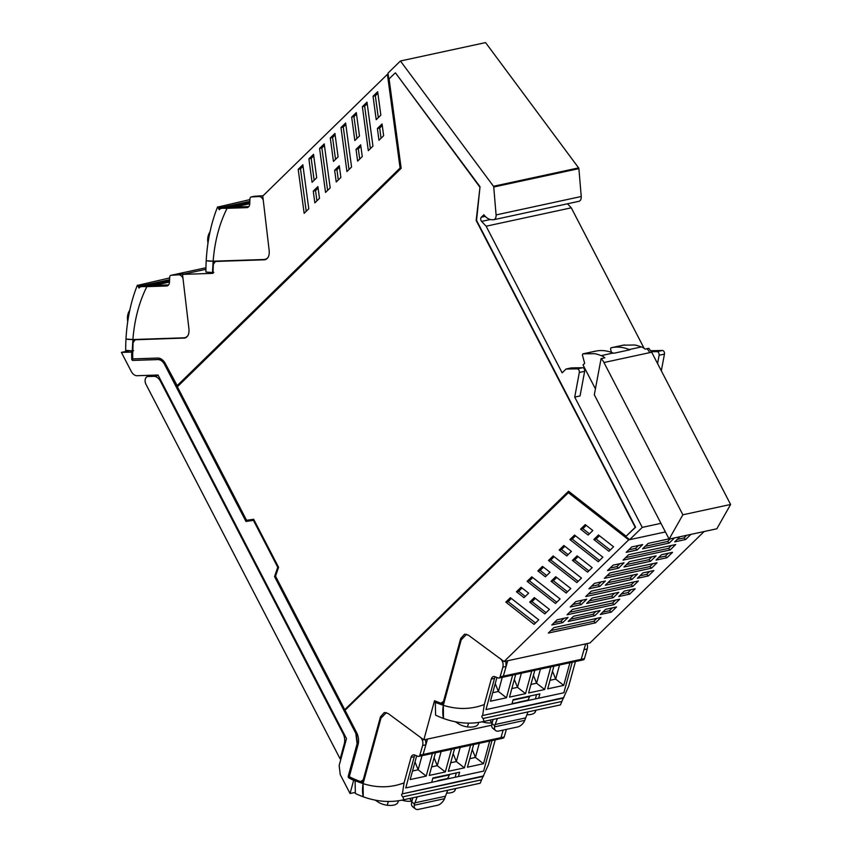 <?xml version="1.0" encoding="UTF-8"?>
<svg xmlns="http://www.w3.org/2000/svg" width="852" height="852" viewBox="0 0 852 852"><rect width="100%" height="100%" fill="white"/><g stroke="black" fill="none" stroke-linecap="round" stroke-linejoin="round"><path stroke-width="1.28" d="M158.014 375.018L137.076 375.721A9.074 5.975 77.8 0 1 131.208 371.312L121.399 352.398L131.687 352.089A133.902 88.118 -102.2 0 0 131.719 358.969A1.299 0.852 -102.2 0 0 132.763 360.428L157.961 359.587C160.613 359.64 162.849 361.312 164.67 364.624L245.962 521.445L253.427 520.359L277.741 567.272L274.546 576.591L355.838 733.412L357.094 743.775L348.255 776.151A1.299 0.852 -102.2 0 0 348.915 777.993A133.902 88.118 -102.2 0 0 353.42 780.187A133.902 88.118 -102.2 0 0 353.644 780.283L350.055 793.521L340.246 774.596L339.149 765.543L346.498 738.631L158.014 375.018M148.28 376.403L147.737 375.359M355.124 792.435L350.055 793.521M128.865 350.779L121.399 352.398M353.644 780.283L354.027 780.198A133.902 88.118 77.8 0 1 353.804 780.102A133.902 88.118 77.8 0 1 349.299 777.908A1.299 0.852 77.8 0 1 348.638 776.066L357.478 743.689L356.211 733.327L274.546 576.591M277.741 567.272L274.93 576.506M253.427 520.359L278.125 567.187M245.962 521.445L253.811 520.274M246.345 521.36L165.054 364.539C163.233 361.227 160.996 359.555 158.334 359.501L132.763 360.428M131.687 352.089L132.071 352.014A133.902 88.118 77.8 0 0 132.103 358.884A1.299 0.852 -102.2 0 0 133.146 360.353M132.071 352.014L132.72 352.536M353.676 778.813A1.555 1.022 77.8 0 1 354.027 780.198M568.38 492.69L628.712 539.838L504.054 661.535L468.419 635.187L464.542 634.176L460.687 638.542L443.519 701.42L440.889 703.23L434.499 700.738L423.817 739.866L388.182 713.529L384.305 712.517L380.45 716.873L363.272 779.761L360.652 781.561A133.902 88.118 -102.2 0 1 354.262 779.069A133.902 88.118 -102.2 0 1 349.309 776.683L358.085 744.542A11.928 7.849 -102.2 0 0 356.637 732.635L345.039 710.259L568.38 492.69L569.072 492.318L629.66 539.667L642.248 527.388L574.717 397.096L579.317 372.494A2.599 1.704 -102.2 0 0 577.294 368.873L566.048 369.033L571.394 367.883L582.63 367.723L577.294 368.873M567.485 203.788L571.277 207.813L486.13 226.206L562.139 372.846L566.048 369.033M486.13 226.206L481.614 221.403A2.599 1.704 -102.2 0 1 481.327 217.217L483.861 214.747A15.56 10.245 -102.2 0 0 492.616 219.709A5.218 3.429 -102.2 0 0 493.681 219.731A5.218 3.429 -102.2 0 0 496.088 214.917L493.745 187.025A1.033 0.682 -102.2 0 0 493.478 186.279L400.429 60.993L387.99 73.134L400.781 167.642L177.291 385.818L165.469 363.847A11.928 7.849 -102.2 0 0 157.748 358.053L132.752 358.894A133.902 88.118 -102.2 0 1 132.71 353.878L133.104 342.589L135.212 339.778L184.831 338.052M476.907 216.887L476.545 220.38L635.603 527.228L626.113 536.206L635.219 527.313L476.161 220.466L480.027 186.737L476.918 216.855A8.296 5.463 -102.2 0 0 476.907 216.887M626.113 536.206L568.54 491.21L344.74 709.695L568.71 491.338M479.644 186.822L395.498 72.921L480.027 186.737M400.429 60.993L485.576 42.6L578.614 167.887L493.478 186.279M493.681 219.731L578.827 201.338A5.218 3.429 -102.2 0 0 581.234 196.514L578.891 168.632A1.033 0.682 -102.2 0 0 578.614 167.887M644.123 348.362L571.277 207.813M661.322 370.833L664.453 354.102A2.599 1.704 -102.2 0 0 662.43 350.481L650.8 350.726M568.763 492.616L569.306 492.499M665.412 531.946L629.66 539.667M660.95 523.341L642.248 527.388M574.717 397.096L580.052 395.946L584.664 371.344A2.599 1.704 -102.2 0 0 582.63 367.723M185.512 337.839L184.128 338.137C187.642 337.52 189.261 334.548 188.974 329.213L182.52 274.376L212.968 273.354L213.351 264.258L215.45 261.447L264.365 259.807C267.89 259.189 269.498 256.207 269.211 250.882L262.767 196.045L387.415 74.348L400.089 168.025L176.907 385.903M344.74 709.695L275.526 576.165L278.572 567.315L253.672 519.273L246.579 520.306L177.365 386.787L401.164 168.302L389.076 78.906L395.126 73.006M657.563 363.559L659.107 355.263A2.599 1.704 -102.2 0 0 657.084 351.642L651.407 351.716M265.749 259.509L265.079 259.722M214.874 261.564L217.217 261.063M319.585 148.429L325.539 192.424L330.182 187.898L324.229 143.903L319.585 148.429L321.875 147.939L327.615 190.39M360.673 144.829L362.26 156.576L357.627 161.103L356.029 149.356L360.673 144.829M313.536 154.34L316.71 177.759L312.066 182.296L308.893 158.866L313.536 154.34M362.366 106.67L368.309 150.666L372.952 146.139L366.999 102.144L362.366 106.67L364.656 106.18L370.396 148.631M376.211 119.674L380.855 115.137L377.681 91.718L373.048 96.244L376.211 119.674M378.98 140.26L383.645 135.692L382.058 123.955L377.393 128.514L378.98 140.26M313.259 191.114L314.846 202.861L319.489 198.335L317.902 186.588L313.259 191.114L315.549 190.624L316.933 200.827M351.567 167.013L346.924 171.55L340.97 127.555L345.614 123.018L351.567 167.013M302.843 164.777L308.786 208.772L304.153 213.309L298.2 169.314L302.843 164.777M359.48 136L354.837 140.537L351.674 117.107L356.306 112.581L359.48 136M334.921 133.455L338.095 156.885L333.452 161.411L330.288 137.992L334.921 133.455M339.288 165.714L340.875 177.45L336.231 181.987L334.644 170.24L339.288 165.714M363.761 781.167L360.652 781.561M443.998 702.836L440.889 703.23M587.55 572.161L572.459 560.371L577.102 555.845L592.193 567.634L587.55 572.161M592.811 530.519L585.239 524.608L580.574 529.167L588.136 535.077L592.811 530.519M528.645 593.162L524.001 597.689L516.44 591.778L521.083 587.252L528.645 593.162M545.397 576.804L537.825 570.893L542.468 566.367L550.03 572.278L545.397 576.804M566.782 555.93L559.21 550.019L563.854 545.493L571.415 551.404L566.782 555.93M544.769 613.919L529.688 602.13L534.332 597.603L549.412 609.393L544.769 613.919M574.546 535.056L569.903 539.582L598.242 561.724L602.875 557.197L574.546 535.056M510.38 597.689L505.854 602.119L534.076 624.367L538.72 619.83L510.38 597.689M598.477 534.981L593.833 539.508L608.924 551.297L613.557 546.771L598.477 534.981M566.165 593.045L551.074 581.256L555.717 576.719L570.797 588.508L566.165 593.045M581.49 578.071L553.161 555.93L548.518 560.456L576.857 582.608L581.49 578.071M531.765 576.815L527.132 581.341L555.461 603.482L560.105 598.956L531.765 576.815M504.054 661.535L589.957 642.972L704.125 531.531M628.712 539.838L629.628 539.646M388.139 74.188L387.415 74.348M205.928 269.317L182.52 274.376M324.431 145.436L321.875 147.939M360.886 146.363L358.319 148.866L359.704 159.068M358.319 148.866L356.029 149.356M313.749 155.873L311.193 158.376L314.143 180.262M311.193 158.376L308.893 158.866M367.212 103.678L364.656 106.18M373.048 96.244L375.338 95.754L378.299 117.64M377.894 93.251L375.338 95.754M377.393 128.514L379.683 128.013L381.057 138.226M382.271 125.489L379.683 128.013M318.105 188.122L315.549 190.624M345.827 124.562L343.271 127.054L349.011 169.516M343.271 127.054L340.97 127.555M303.046 166.321L300.49 168.813L306.23 211.275M300.49 168.813L298.2 169.314M356.519 114.115L353.963 116.617L356.924 138.503M353.963 116.617L351.674 117.107M335.134 134.999L332.578 137.491L335.539 159.377M332.578 137.491L330.288 137.992M339.49 167.248L336.934 169.74L338.319 179.953M336.934 169.74L334.644 170.24M423.817 739.866L491.721 725.201M595.463 622.865L601.001 617.466L553.853 627.647L548.315 633.057L595.463 622.865L593.823 621.289L596.815 618.371M669.012 538.89L648.159 543.395L642.621 548.805L669.225 543.054L674.475 537.932M562.735 622.631L568.05 617.444L557.101 619.809L551.787 624.995L562.735 622.631L560.925 621.214L563.864 618.35M594.813 615.708L568.199 621.449L573.513 616.262L600.127 610.511L594.813 615.708L592.992 614.292L595.931 611.417M623.014 560.126L628.552 554.727L675.7 544.545L670.162 549.945L623.014 560.126M585.697 596.57L591.235 591.16L638.382 580.979L632.844 586.378L585.697 596.57M567.038 614.782L572.576 609.382L619.723 599.19L614.186 604.601L567.038 614.782M581.181 604.632L570.222 606.997L575.76 601.597L586.708 599.233L581.181 604.632L579.53 603.056L572.768 604.515M599.84 586.41L588.881 588.785L594.419 583.375L605.378 581.011L599.84 586.41L598.189 584.834L591.426 586.293M618.499 568.199L607.54 570.563L613.078 565.164L624.037 562.789L618.499 568.199L616.848 566.623L610.085 568.082M613.248 597.699L586.645 603.45L592.172 598.051L618.786 592.3L613.248 597.699L611.598 596.123L589.19 600.969M631.907 579.488L605.303 585.239L610.841 579.829L637.445 574.078L631.907 579.488L630.267 577.912L607.849 582.747M650.566 561.266L623.962 567.017L629.5 561.617L656.104 555.866L650.566 561.266L648.926 559.689L626.508 564.535M629.671 594.153L618.712 596.528L624.25 591.118L635.198 588.753L629.671 594.153L628.02 592.577L621.257 594.036M648.329 575.941L637.371 578.306L642.909 572.906L653.867 570.531L648.329 575.941L646.679 574.365L639.916 575.824M666.988 557.719L656.029 560.094L661.567 554.684L672.526 552.32L666.988 557.719L665.337 556.143L658.575 557.602M637.158 549.977L642.696 544.577L631.737 546.941L626.199 552.352L637.158 549.977L635.507 548.4L628.744 549.859M679.939 536.749L674.688 541.872L685.647 539.508L690.887 534.385M651.503 568.167L657.041 562.757L609.894 572.938L604.356 578.348L651.503 568.167L649.863 566.58L652.856 563.662M611.225 612.162L616.539 606.965L605.591 609.34L600.277 614.526L611.225 612.162L609.414 610.746L612.354 607.87M588.849 570.893L574.749 559.881L572.459 560.371M578.093 556.612L574.749 559.881M586.229 525.386L582.864 528.677L589.435 533.81M582.864 528.677L580.574 529.167M525.301 596.421L518.73 591.277L516.44 591.778M522.074 588.018L518.73 591.277M546.696 575.537L540.115 570.403L537.825 570.893M543.459 567.144L540.115 570.403M568.082 554.663L561.511 549.519L559.21 550.019M564.844 546.26L561.511 549.519M546.079 612.652L531.978 601.64L529.688 602.13M535.322 598.37L531.978 601.64M575.537 535.823L572.193 539.082L569.903 539.582M599.542 560.456L572.193 539.082M511.37 598.466L508.143 601.618L505.854 602.119M533.916 624.047L534.534 623.92M535.482 622.993L508.143 601.618M599.467 535.748L596.123 539.007L593.833 539.508M596.123 539.007L610.224 550.03M567.464 591.767L553.363 580.755L551.074 581.256M556.707 577.496L553.363 580.755M578.157 581.33L550.807 559.966L548.518 560.456M554.151 556.707L550.807 559.966M532.756 577.581L529.422 580.84L527.132 581.341M556.761 602.215L529.422 580.84M670.279 538.837L667.585 541.478L669.225 543.054M667.585 541.478L645.166 546.313M554.162 622.674L560.925 621.214M570.584 619.127L592.992 614.292M625.56 557.645L668.522 548.368L670.162 549.945M668.522 548.368L671.514 545.45M579.53 603.056L582.523 600.138M598.189 584.834L601.182 581.916M616.848 566.623L619.841 563.694M611.598 596.123L614.59 593.205M630.267 577.912L633.249 574.983M648.926 559.689L651.918 556.771M628.02 592.577L631.012 589.659M646.679 574.365L649.671 571.436M665.337 556.143L668.33 553.225M638.499 545.482L635.507 548.4M686.701 535.29L683.996 537.932L685.647 539.508M677.233 539.391L683.996 537.932M606.901 575.867L649.863 566.58M602.652 612.205L609.414 610.746M593.823 621.289L550.861 630.576M588.242 594.078L631.204 584.802L632.844 586.378M631.204 584.802L634.186 581.884M569.583 612.3L612.535 603.014L614.186 604.601M612.535 603.014L615.527 600.096M526.909 714.721A13.44 6.273 15.3 0 0 535.099 712.315A11.587 5.41 15.3 0 0 535.535 711.42L535.865 710.217M482.541 721.729L482.488 721.942A13.451 6.273 15.3 0 0 492.2 722.805M455.043 721.719A15.57 10.245 77.8 0 1 457.46 723.114L457.556 723.188A11.587 5.41 15.3 0 0 467.45 726.905A11.587 5.41 15.3 0 0 467.492 726.916A13.44 6.273 15.3 0 0 478.334 723.646L478.675 722.421M457.46 723.114L457.705 722.198M435.596 715.137A150.453 99.002 -102.2 0 0 443.498 718.46L443.328 705.307L435.329 702.421L435.596 715.137M494.959 676.722L485.981 709.599L563.864 692.772L572.203 662.249L563.864 692.772L538.666 698.214L539.848 693.879L513.128 699.652L511.945 703.986L485.981 709.599L494.511 678.362A5.187 3.419 -102.2 0 1 495.246 676.829M443.615 704.253L438.95 702.538M436.235 701.377L435.329 702.421M512.02 703.709L519.709 702.048A139.558 91.835 77.8 0 1 518.836 702.112A46.7 30.725 -102.2 0 1 518.772 702.218L517.814 702.421A46.69 30.725 77.8 0 1 517.792 702.463M569.913 662.739L563.726 685.391L554.567 687.372L547.698 688.853L553.875 666.2M550.818 666.86L544.641 689.513L528.602 692.974L534.79 670.332M531.733 670.993L525.546 693.634L509.517 697.106L515.694 674.454M512.638 675.114L506.461 697.767L490.422 701.228L496.908 677.468M518.836 702.112L527.803 700.174A46.7 30.725 -102.2 0 0 529.699 696.542L529.933 696.02M579.403 660.47A2.599 1.704 -102.2 0 0 580.116 660.534A2.599 1.704 -102.2 0 0 581.202 659.331L584.003 649.65L587.23 648.947A6.23 4.1 -102.2 0 0 586.943 643.633M501.519 677.297A2.599 1.704 -102.2 0 0 502.222 677.361A2.599 1.704 -102.2 0 0 503.308 676.158L507.771 660.737M536.494 694.604L535.471 698.81M563.726 685.391L555.674 679.097L550.019 680.311M559.53 664.986L555.674 679.097L552.511 671.206M506.461 697.767L498.409 691.473L492.754 692.687M495.246 683.581L498.409 691.473L502.254 677.361M525.546 693.634L517.494 687.34L511.839 688.565M514.331 679.449L517.494 687.34L521.349 673.229M544.641 689.513L536.59 683.219L530.934 684.444M533.427 675.327L536.59 683.219L540.434 669.108M585.654 643.91L581.202 659.331L503.308 676.158A2.599 1.704 77.8 0 1 503.063 676.722A2.599 1.704 77.8 0 1 502.222 677.361L580.116 660.534A2.599 1.704 -102.2 0 0 581.202 659.331L584.44 658.628L587.23 648.947M500.081 676.85L503.308 676.158L506.109 666.477L502.872 667.18L500.081 676.85A2.599 1.704 77.8 0 1 498.984 678.064A2.599 1.704 77.8 0 1 498.282 678L494.884 676.69A5.187 3.419 -102.2 0 0 493.478 676.563A5.187 3.419 -102.2 0 0 491.274 679.055L494.511 678.362M506.109 666.477L505.811 661.152M466.566 634.261L461.198 639.863L443.328 705.307C457.599 709.748 471.262 709.492 484.319 704.529L491.274 679.055M502.872 667.18C503.564 663.74 502.744 660.907 500.39 658.681M466.044 634.378L466.651 634.282M443.328 705.307A45.358 26.795 128 0 0 443.498 718.46A150.453 99.002 -102.2 0 0 482.935 721.644A150.453 99.002 -102.2 0 0 484.074 721.388L483.095 718.492L561.83 701.484L560.446 704.892L484.074 721.388M530.114 699.971A139.558 91.835 77.8 0 1 527.803 700.174M483.095 718.492C481.572 717.107 481.423 716.117 482.626 715.52L482.349 715.542M482.914 715.456L563.928 697.575L482.626 715.52L484.319 704.529M482.935 721.644L559.306 705.147A150.453 99.002 -102.2 0 0 560.446 704.892M490.848 719.94L490.486 721.282L492.349 722.24M491.987 723.55A7.785 4.601 128 0 0 492.925 728.449L495.63 730.558A7.785 4.601 -52 0 1 494.458 726.894L494.724 725.691L491.987 723.55L493.116 719.45M497.44 718.513L495.14 724.498A25.943 17.072 -102.2 0 0 494.724 725.691M495.14 724.498L525.684 717.895L527.984 711.921M525.684 717.895A25.943 17.072 -102.2 0 0 525.269 719.088L524.789 720.345A7.785 4.601 128 0 1 517.697 726.948L498.612 731.069A7.785 4.601 -52 0 1 495.63 730.558M575.441 661.546L568.678 686.307L561.83 701.484M580.116 660.534L583.343 659.842A2.599 1.704 -102.2 0 0 584.44 658.628M446.661 793.063A13.44 6.273 15.3 0 0 454.851 790.645A11.587 5.41 15.3 0 0 455.287 789.761L455.618 788.547M402.304 800.06L402.24 800.273A13.451 6.273 15.3 0 0 411.953 801.136M374.805 800.049A15.57 10.245 77.8 0 1 377.212 801.455L377.319 801.53A11.587 5.41 15.3 0 0 387.213 805.246A11.587 5.41 15.3 0 0 387.255 805.246A13.44 6.273 15.3 0 0 398.097 801.977L398.438 800.752M377.212 801.455L377.468 800.529M355.359 793.468A150.453 99.002 -102.2 0 0 363.25 796.79L363.09 783.638L355.092 780.751L355.359 793.468M414.722 755.053L405.744 787.93L483.627 771.103L491.966 740.58L483.627 771.103L458.429 776.545L459.611 772.21L432.891 777.982L431.708 782.317L405.744 787.93L414.274 756.693A5.187 3.419 -102.2 0 1 415.009 755.17M363.378 782.583L358.703 780.869M355.987 779.708L355.092 780.751M437.577 780.762L439.472 780.379A139.558 91.835 77.8 0 1 438.599 780.443A46.7 30.725 -102.2 0 1 438.535 780.549L437.577 780.762A46.69 30.725 77.8 0 1 437.555 780.794M489.676 741.07L483.489 763.722L467.45 767.183L473.637 744.542M470.581 745.202L464.404 767.844L448.365 771.316L454.553 748.663M451.496 749.323L445.308 771.965L429.27 775.437L435.457 752.785M432.401 753.445L426.213 776.097L410.185 779.559L416.671 755.809M438.599 780.443L447.566 778.504A46.7 30.725 -102.2 0 0 449.451 774.873L449.696 774.351M499.165 738.801A2.599 1.704 -102.2 0 0 499.868 738.876A2.599 1.704 -102.2 0 0 500.965 737.662L503.149 730.089L500.965 737.662L423.071 754.489L427.534 739.067M421.282 755.628A2.599 1.704 -102.2 0 0 421.985 755.703A2.599 1.704 -102.2 0 0 423.071 754.489A2.599 1.704 77.8 0 1 422.826 755.053A2.599 1.704 77.8 0 1 421.985 755.703L499.868 738.876A2.599 1.704 -102.2 0 0 500.965 737.662L504.203 736.959L506.386 729.387M456.257 772.934L455.234 777.141M483.489 763.722L475.437 757.428L469.782 758.653M479.293 743.317L475.437 757.428L472.274 749.536M426.213 776.097L418.162 769.803L412.517 771.017M414.999 761.912L418.162 769.803L422.017 755.692M445.308 771.965L437.257 765.671L431.602 766.896M434.094 757.779L437.257 765.671L441.112 751.571M464.404 767.844L456.342 761.55L450.697 762.774M453.179 753.658L456.342 761.55L460.197 747.438M419.834 755.192L423.071 754.489L425.872 744.808L422.635 745.511L419.834 755.192A2.599 1.704 77.8 0 1 418.747 756.395A2.599 1.704 77.8 0 1 418.044 756.331L414.647 755.032A5.187 3.419 -102.2 0 0 413.241 754.904A5.187 3.419 -102.2 0 0 411.037 757.396L414.274 756.693M425.872 744.808L425.574 739.493M386.329 712.591L380.961 718.193L363.09 783.638C377.351 788.079 391.015 787.823 404.082 782.86L411.037 757.396M422.635 745.511C423.327 742.071 422.496 739.238 420.153 737.012M385.807 712.709L386.403 712.613M363.09 783.638A45.358 26.795 128 0 0 363.25 796.79A150.453 99.002 -102.2 0 0 402.698 799.985A150.453 99.002 -102.2 0 0 403.837 799.73L402.858 796.822L481.582 779.814L480.198 783.222L403.837 799.73M449.867 778.302A139.558 91.835 77.8 0 1 447.566 778.504M402.858 796.822C401.335 795.438 401.175 794.447 402.389 793.851L402.112 793.872M402.676 793.798L483.691 775.906L402.389 793.851L404.082 782.86M402.698 799.985L479.069 783.478A150.453 99.002 -102.2 0 0 480.198 783.222M410.611 798.271L410.238 799.613L412.112 800.571M411.75 801.881A7.785 4.601 128 0 0 412.688 806.78L415.393 808.889A7.785 4.601 -52 0 1 414.221 805.236L414.487 804.022L411.75 801.881L412.869 797.781M417.203 796.844L414.903 802.829A25.943 17.072 -102.2 0 0 414.487 804.022M414.903 802.829L445.447 796.237L447.747 790.251M445.447 796.237A25.943 17.072 -102.2 0 0 445.032 797.419L444.552 798.675A7.785 4.601 128 0 1 437.459 805.278L418.375 809.4A7.785 4.601 -52 0 1 415.393 808.889M495.204 739.877L488.441 764.638L481.582 779.814M499.868 738.876L503.106 738.173A2.599 1.704 -102.2 0 0 504.203 736.959M129.76 310.288A11.587 8.669 88.1 0 0 127.502 319.575L127.512 319.734A15.57 10.245 77.8 0 1 127.694 321.811M125.67 350.353A150.453 99.002 77.8 0 1 125.979 339.032L132.88 339.533L132.252 350.864L125.67 350.353M134.03 339.49L133.977 340.353M133.615 350.694L132.252 350.864M145.607 286.091L169.537 280.915L145.607 286.091L168.195 285.335L145.607 286.091M168.59 284.898L154.031 285.388L169.484 282.044A5.187 3.419 77.8 0 1 167.077 285.921A5.187 3.419 77.8 0 1 166.672 285.974L146.863 286.634C139.164 301.938 134.51 319.575 132.88 339.533A45.358 4.047 -7.7 0 1 125.979 339.032A150.453 99.002 77.8 0 1 137.268 285.463L169.676 277.933M173.978 274.663A2.599 1.704 77.8 0 1 174.149 274.61A2.599 1.704 77.8 0 1 174.319 274.589L181.902 274.131A6.23 4.1 77.8 0 1 182.978 274.28M184.298 273.993L174.319 274.589L205.95 267.752L174.149 274.61A2.599 1.704 77.8 0 1 174.319 274.589L171.082 275.281L178.664 274.834A6.23 4.1 77.8 0 1 182.988 278.316M187.93 335.56A11.417 7.508 77.8 0 1 184.682 337.722A11.417 7.508 77.8 0 1 183.798 337.829L132.88 339.533M137.406 285.175L139.036 288.104L140.165 286.538L146.863 286.634M139.717 287.113L169.569 280.18L140.111 286.538M169.484 282.065L169.708 277.241A2.599 1.704 77.8 0 1 170.911 275.313A2.599 1.704 77.8 0 1 171.082 275.281M209.997 231.957A11.587 8.669 88.1 0 0 207.739 241.244L207.76 241.404A15.57 10.245 77.8 0 1 207.931 243.48M205.907 272.022A150.453 99.002 77.8 0 1 206.216 260.701L213.128 261.202L212.499 272.534L205.907 272.022M214.267 261.159L214.214 262.022M213.852 272.363L212.499 272.534M225.855 207.76L249.774 202.584L225.855 207.76L248.433 207.004L225.855 207.76M248.827 206.567L234.268 207.057L249.732 203.713A5.187 3.419 77.8 0 1 247.314 207.59A5.187 3.419 77.8 0 1 246.91 207.643L227.101 208.303C219.401 223.607 214.747 241.233 213.128 261.202A45.358 4.047 -7.7 0 1 206.216 260.701A150.453 99.002 77.8 0 1 217.505 207.132L249.913 199.602M254.215 196.322A2.599 1.704 77.8 0 1 254.386 196.28A2.599 1.704 77.8 0 1 254.556 196.258L263.066 195.747M268.178 257.219A11.417 7.508 77.8 0 1 264.919 259.381A11.417 7.508 77.8 0 1 264.035 259.498L213.128 261.202M249.732 203.734L249.945 198.899A2.599 1.704 77.8 0 1 251.148 196.972A2.599 1.704 77.8 0 1 251.319 196.95L254.386 196.28A2.599 1.704 77.8 0 1 254.556 196.258L262.139 195.8A6.23 4.1 77.8 0 1 262.938 195.864M217.643 206.834L219.284 209.773L220.402 208.207L227.101 208.303M219.954 208.783L249.806 201.849M251.319 196.95L258.901 196.503A6.23 4.1 77.8 0 1 263.225 199.986M161.22 381.206L160.506 381.366A10.373 6.827 -102.2 0 0 153.786 376.328L147.907 376.52A5.187 3.419 -102.2 0 0 147.513 376.573A5.187 3.419 -102.2 0 0 146.32 377.234A5.187 3.419 -102.2 0 0 145.937 384.241L340.15 758.93L341.002 758.738M340.15 758.93L344.283 743.828A10.373 6.827 -102.2 0 0 344.677 739.451A10.373 6.827 -102.2 0 0 343.015 733.466L160.506 381.366M153.786 376.328L158.195 375.37L153.136 375.391L147.907 376.52M629.234 349.554A12.972 8.531 77.8 0 1 629.926 349.778L613.887 353.25A12.972 8.531 -102.2 0 0 613.195 353.026L601.118 355.635A12.972 8.531 -102.2 0 1 603.205 356.551A12.972 8.531 -102.2 0 1 604.835 357.808L601.075 358.628L594.313 394.774L669.118 539.092L716.841 528.783L730.601 504.469L651.684 352.217L648.798 348.308L645.039 349.128A12.972 8.531 -102.2 0 0 643.409 347.872A12.972 8.531 -102.2 0 0 641.311 346.945L629.234 349.554A62.249 40.971 77.8 0 0 622.706 347.605A62.249 40.971 77.8 0 0 612.418 347.531L610.98 347.797L610.543 349.032L611.438 352.355M623.036 345.188L634.783 344.996A62.249 40.971 -102.2 0 1 641.311 346.945M613.195 353.026A62.249 40.971 -102.2 0 0 606.667 351.067A62.249 40.971 -102.2 0 0 596.379 350.992L594.952 351.258A1.033 0.682 -102.2 0 0 594.93 351.258L582.853 353.868L582.417 355.103L584.653 363.367L583.034 364.954L595.42 388.842M651.684 352.217L603.951 362.526A12.972 8.531 -102.2 0 0 601.075 358.628M730.601 504.469L682.878 514.789L669.118 539.092M603.951 362.526L682.878 514.789M601.118 355.635A62.249 40.971 -102.2 0 0 594.589 353.676L582.864 353.868L594.952 351.258M131.442 352.057L132.731 351.78M355.582 780.176L353.58 780.613M579.317 372.494L584.664 371.344M490.347 219.518L481.614 221.403M481.327 217.217L485.235 216.376M496.088 214.917L581.234 196.514M578.891 168.632L493.745 187.025M664.453 354.102L659.107 355.263M662.43 350.481L657.084 351.642M364.198 779.559L363.272 779.761M380.45 716.873L381.504 716.649M444.435 701.228L443.519 701.42M460.687 638.542L461.741 638.318M535.652 710.259L535.099 712.315M468.525 723.124L467.492 726.916M512.031 703.677L517.814 702.421M529.699 696.542L512.989 700.152M494.458 726.894L524.789 720.345M455.415 788.59L454.851 790.645M388.288 801.455L387.255 805.246M449.451 774.873L432.752 778.483M414.221 805.236L444.552 798.675M167.461 285.803L166.672 285.974M178.664 274.834L181.902 274.131M169.591 279.733L138.322 286.485M247.708 207.473L246.91 207.643M258.901 196.503L262.139 195.8M249.828 201.391L218.559 208.154M343.739 733.306L343.015 733.466M345.124 743.636L344.283 743.828M622.439 345.316L610.98 347.797L622.439 345.316M649.767 352.632A12.972 8.531 -102.2 0 0 646.892 348.724M612.418 347.531L624.495 344.922M596.379 350.992L584.302 353.601M217.068 261.063L215.151 261.479M498.984 678.064L502.222 677.361M563.385 698.097L482.786 715.51M418.747 756.395L421.985 755.703M483.148 776.428L402.538 793.84M184.682 337.722L186.386 337.349M174.149 274.61L170.911 275.313M264.919 259.381L266.623 259.019M254.386 196.28L251.148 196.972M220.349 208.207L249.817 201.839M154.095 375.146L147.513 376.573"/></g></svg>
